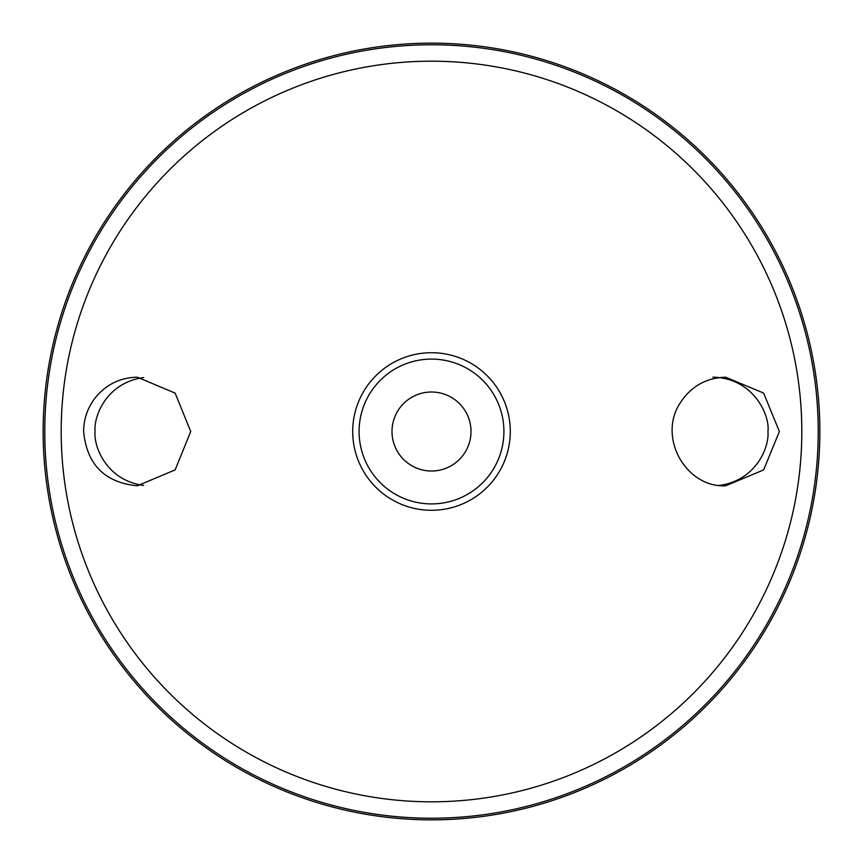 <?xml version="1.0" encoding="UTF-8"?>
<svg xmlns="http://www.w3.org/2000/svg" width="863" height="863" viewBox="0 0 863 863"><rect width="100%" height="100%" fill="white"/><g stroke="black" fill="none" stroke-linecap="round" stroke-linejoin="round"><path stroke-width="1.29" d="M431.5 359.094A72.406 72.406 0 0 1 494.208 467.703A72.406 72.406 0 0 1 368.792 467.703A72.406 72.406 0 0 1 431.5 359.094M94.499 398.749C105.469 384.79 119.741 377.606 137.303 377.196L175.135 393.118L190.734 431.511L175.135 469.893L137.303 485.804C104.714 482.579 86.818 464.477 83.614 431.5C83.7 419.418 87.336 408.501 94.499 398.749M680.249 402.902C657.563 436.635 685.319 487.724 725.697 485.804L763.626 469.914L779.386 431.511L763.626 393.086L725.697 377.196C706.171 377.778 691.026 386.344 680.249 402.902M431.5 43.15A388.35 388.35 0 0 1 767.822 625.675A388.35 388.35 0 0 1 95.178 625.675A388.35 388.35 0 0 1 431.5 43.15A388.35 388.35 0 0 1 767.822 625.675A388.35 388.35 0 0 1 95.178 625.675A388.35 388.35 0 0 1 431.5 43.15M143.625 377.573C106.473 382.633 93.56 416.354 95.049 431.5C93.56 446.646 106.473 480.367 143.625 485.427M712.892 377.196C753.636 377.94 770.163 415.621 767.951 431.5C769.44 446.646 756.527 480.367 719.375 485.427M431.5 392.007A39.493 39.493 0 0 1 465.707 451.252A39.493 39.493 0 0 1 397.293 451.252A39.493 39.493 0 0 1 431.5 392.007M431.5 61.187A370.313 370.313 0 0 1 752.202 616.657A370.313 370.313 0 0 1 110.798 616.657A370.313 370.313 0 0 1 431.5 61.187M431.5 352.719A78.781 78.781 0 0 1 499.731 470.896A78.781 78.781 0 0 1 363.269 470.896A78.781 78.781 0 0 1 431.5 352.719M431.5 44.768A386.732 386.732 0 0 1 766.42 624.866A386.732 386.732 0 0 1 96.58 624.866A386.732 386.732 0 0 1 431.5 44.768"/></g></svg>
